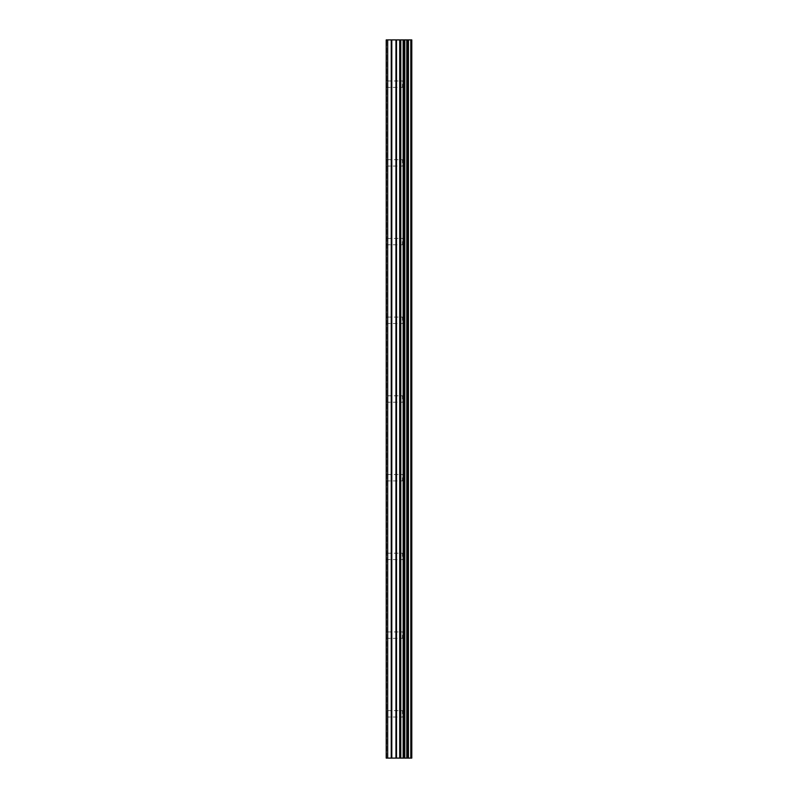 <?xml version="1.0" encoding="UTF-8"?>
<svg xmlns="http://www.w3.org/2000/svg" width="798" height="798" viewBox="0 0 798 798"><rect width="100%" height="100%" fill="white"/><g stroke="black" fill="none" stroke-linecap="round" stroke-linejoin="round"><path stroke-width="0.6" stroke-dasharray="3.99 2.99" d="M402.441 713.831L402.441 710.629L402.441 713.831M386.212 713.831L386.212 710.629L386.212 713.831M402.441 635.118L402.441 638.32L402.441 635.118M386.212 635.118L386.212 638.32L386.212 635.118M402.441 556.415L402.441 553.214L402.441 556.415M386.212 556.415L386.212 553.214L386.212 556.415M402.441 477.703L402.441 480.905L402.441 477.703M386.212 477.703L386.212 480.905L386.212 477.703M402.441 399L402.441 395.798L402.441 399M386.212 399L386.212 395.798L386.212 399M402.441 320.297L402.441 317.095L402.441 320.297M386.212 320.297L386.212 317.095L386.212 320.297M402.441 241.585L402.441 244.787L402.441 241.585M386.212 241.585L386.212 244.787L386.212 241.585M402.441 162.882L402.441 159.68L402.441 162.882M386.212 162.882L386.212 159.68L386.212 162.882M402.441 84.169L402.441 87.371L402.441 84.169M386.212 84.169L386.212 87.371L386.212 84.169M401.165 758.1L399.16 758.1L401.165 758.1M398.82 758.1L396.815 758.1L398.82 758.09M396.815 758.1L401.504 758.1L396.815 758.09M387.688 758.1L387.688 39.9L386.212 39.9L386.212 758.1L386.212 39.9L386.212 758.1L386.212 39.9L386.212 758.1L400.945 758.1L396.486 758.09L396.516 39.9L411.788 39.9L411.788 758.1L410.81 758.1L410.81 39.9M410.81 758.1L396.516 758.1M401.494 39.9L396.476 39.9L401.494 39.91M396.476 39.9L400.845 39.9L396.476 39.91M387.688 39.9L396.516 39.9M386.701 758.1L386.701 39.9L386.701 758.1M400.446 758.1L400.446 39.9M400.786 758.1L400.786 39.9M391.239 758.1L391.239 39.9M391.798 758.1L391.798 39.9M395.958 758.1L395.958 39.9M399.698 758.1L399.698 39.9M400.257 758.1L400.257 39.9M403.15 758.1L403.15 39.9M403.319 758.1L403.319 39.9M404.387 758.1L404.387 39.9M404.805 758.1L404.805 39.9M406.79 758.1L406.79 39.9M407.209 758.1L407.209 39.9M408.287 758.1L408.287 39.9M408.456 758.1L408.456 39.9M411.319 758.1L411.319 39.9M386.212 717.023L402.441 717.023L404.287 713.831L402.441 710.629L386.212 710.629M386.212 638.32L402.441 638.32L404.287 635.118L402.441 631.926L386.212 631.926M386.212 559.607L402.441 559.607L404.287 556.415L402.441 553.214L386.212 553.214M386.212 480.905L402.441 480.905L404.287 477.703L402.441 474.511L386.212 474.511M386.212 402.202L402.441 402.202L404.287 399L402.441 395.798L386.212 395.798M386.212 323.489L402.441 323.489L404.287 320.297L402.441 317.095L386.212 317.095M386.212 244.787L402.441 244.787L404.287 241.585L402.441 238.393L386.212 238.393M386.212 166.074L402.441 166.074L404.287 162.882L402.441 159.68L386.212 159.68M386.212 87.371L402.441 87.371L404.287 84.169L402.441 80.977L386.212 80.977"/><path stroke-width="1.2" d="M395.958 758.1L411.788 758.1L411.788 39.9L386.212 39.9L386.212 758.1L395.958 758.1L395.958 39.9M410.81 758.1L410.81 39.9M400.786 758.1L400.786 39.9M400.446 758.1L400.446 39.9M387.688 758.1L387.688 39.9M411.319 758.1L411.319 39.9M408.456 758.1L408.456 39.9M408.287 758.1L408.287 39.9M407.209 758.1L407.209 39.9M406.79 758.1L406.79 39.9M404.805 758.1L404.805 39.9M404.387 758.1L404.387 39.9M403.319 758.1L403.319 39.9M403.15 758.1L403.15 39.9M400.257 758.1L400.257 39.9M399.698 758.1L399.698 39.9M396.516 758.1L396.516 39.9M391.798 758.1L391.798 39.9M391.239 758.1L391.239 39.9"/></g></svg>
